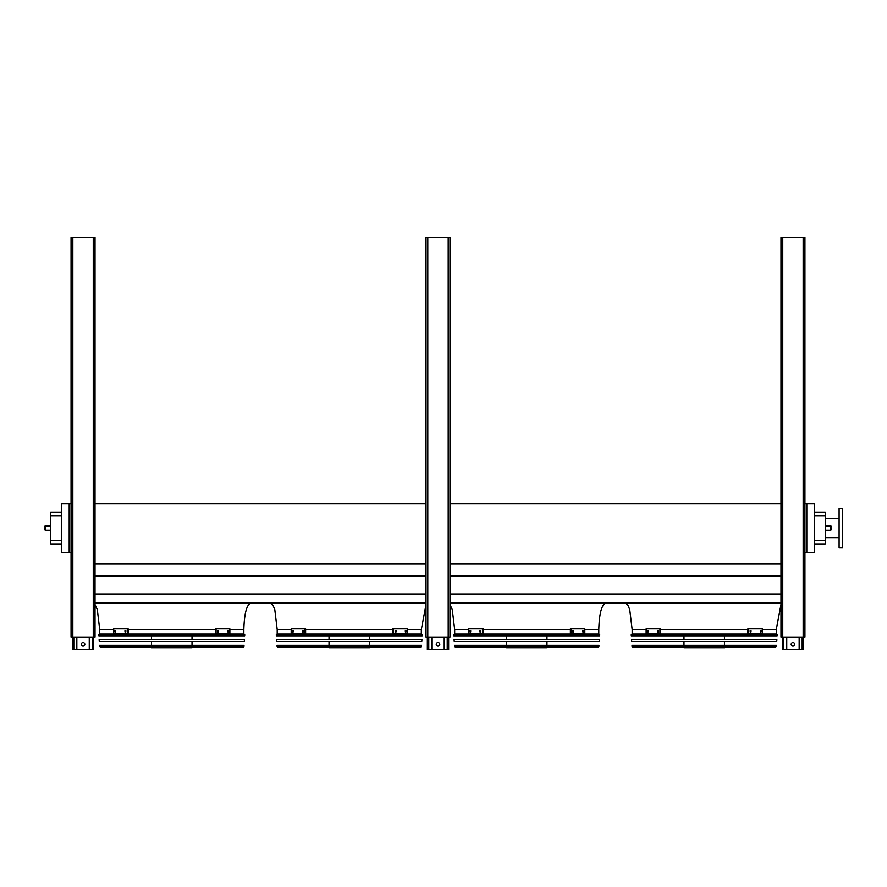 <?xml version="1.0" encoding="UTF-8"?>
<svg xmlns="http://www.w3.org/2000/svg" width="887" height="887" viewBox="0 0 887 887"><rect width="100%" height="100%" fill="white"/><g stroke="black" fill="none" stroke-linecap="round" stroke-linejoin="round"><path stroke-width="1.33" d="M814.255 512.187L825.254 512.187L825.254 543.953L814.255 543.953M113.702 629.582L99.721 629.582L99.721 634.028L243.836 634.028L243.836 629.582C244.291 613.527 246.653 604.657 250.932 602.96M291.18 629.582L277.199 629.582L277.199 634.028L421.314 634.028L421.314 629.582L426.015 604.524M468.658 629.582L454.676 629.582L454.676 634.028L598.792 634.028L598.792 629.582C599.246 613.527 601.608 604.657 605.899 602.96M806.804 503.572L806.804 552.468L814.255 552.468L814.255 503.572L804.93 503.572M95.02 602.96L426.015 602.96M449.975 602.96L780.981 602.96M95.02 594.002L426.015 594.002M449.975 594.002L780.981 594.002M95.02 575.962L426.015 575.962M449.975 575.962L780.981 575.962M95.02 564.077L426.015 564.077M449.975 564.077L780.981 564.077M95.02 503.572L426.015 503.572M449.975 503.572L780.981 503.572M69.197 503.572L61.746 503.572L61.746 552.468L69.197 552.468L69.197 503.572L71.06 503.572L71.06 486.431M646.135 629.582L632.165 629.582L632.165 634.028L776.269 634.028L776.269 629.582L780.981 604.524M806.804 552.468L804.93 552.468M71.06 244.823L71.06 237.361L95.02 237.361L95.02 637.043L71.06 637.043L71.06 552.468L69.197 552.468M61.746 515.735L50.736 515.735L50.736 512.187L61.746 512.187M61.746 543.953L50.736 543.953L50.736 540.405L61.746 540.405M50.736 515.735L50.736 540.405M839.102 537.655L825.254 537.655M842.65 547.589L842.65 508.55L839.102 508.55L839.102 547.589L842.65 547.589M831.651 528.064L831.651 529.395L831.651 528.064M44.35 528.064L44.35 529.395L44.35 528.064M799.165 637.043L799.165 649.639L782.312 649.639L782.312 637.043M791.182 644.317A1.774 1.774 0 0 1 792.956 642.543A1.774 1.774 0 0 1 794.73 644.317A1.774 1.774 0 0 1 792.956 646.091A1.774 1.774 0 0 1 791.182 644.317M803.6 637.043L803.6 649.639L799.165 649.639M786.747 637.043L786.747 649.639M444.21 637.043L444.21 649.639L427.346 649.639L427.346 637.043M436.227 644.317A1.774 1.774 0 0 1 438.001 642.543A1.774 1.774 0 0 1 439.775 644.317A1.774 1.774 0 0 1 438.001 646.091A1.774 1.774 0 0 1 436.227 644.317M448.645 637.043L448.645 649.639L444.21 649.639M431.792 637.043L431.792 649.639M89.254 637.043L89.254 649.639L72.39 649.639L72.39 637.043M81.26 644.317A1.774 1.774 0 0 1 83.045 642.543A1.774 1.774 0 0 1 84.819 644.317A1.774 1.774 0 0 1 83.045 646.091A1.774 1.774 0 0 1 81.26 644.317M93.689 637.043L93.689 649.639L89.254 649.639M76.825 637.043L76.825 649.639M780.981 237.361L780.981 637.043L804.93 637.043L804.93 237.361L780.981 237.361M427.789 237.361L426.015 237.361L426.015 637.043L449.975 637.043L449.975 237.361L427.789 237.361L427.789 637.043M71.06 237.361L71.06 637.043M71.06 529.395L71.06 532.067M631.234 634.782L631.3 635.802L777.123 635.802L777.2 634.782L631.234 634.782L631.943 634.028L776.491 634.028L777.2 634.782M724.446 635.802L724.446 639.66M724.446 641.434L724.446 645.292M724.446 647.067L724.446 647.687L683.988 647.687L683.988 647.067M648.142 631.987L647.466 631.987L647.466 630.557L648.142 630.557L648.142 631.987M658.254 631.987L657.422 631.987L657.422 630.557L658.254 630.557L658.254 631.987M659.939 628.828L646.135 628.828L646.135 633.717L659.939 633.717L659.939 628.828L660.571 628.828L660.571 633.717L659.939 633.717M648.087 630.557L648.087 631.987M658.054 630.557L658.054 631.987M751.001 631.987L750.18 631.987L750.18 630.557L751.001 630.557L751.001 631.987M760.968 631.987L760.292 631.987L760.292 630.557L760.968 630.557L760.968 631.987M748.495 633.717L762.299 633.717L762.299 628.828L747.863 628.828L747.863 633.717L748.495 633.717L748.495 628.828M750.38 631.987L750.38 630.557M760.336 631.987L760.336 630.557M631.566 639.66L776.868 639.66L776.746 641.434L631.688 641.434L631.566 639.66M631.954 645.292L776.48 645.292L775.704 647.067L632.73 647.067L631.954 645.292M633.141 647.067L775.293 647.067M453.756 634.782L453.822 635.802L599.645 635.802L599.723 634.782L453.756 634.782L454.466 634.028L599.013 634.028L599.723 634.782M546.969 635.802L546.969 639.66M546.969 641.434L546.969 645.292M546.969 647.067L546.969 647.687L506.51 647.687L506.51 647.067M470.664 631.987L469.977 631.987L469.977 630.557L470.664 630.557L470.664 631.987M480.776 631.987L479.945 631.987L479.945 630.557L480.776 630.557L480.776 631.987M482.461 628.828L468.658 628.828L468.658 633.717L482.461 633.717L482.461 628.828L483.093 628.828L483.093 633.717L482.461 633.717M470.609 630.557L470.609 631.987M480.577 630.557L480.577 631.987M573.523 631.987L572.703 631.987L572.703 630.557L573.523 630.557L573.523 631.987M583.491 631.987L582.814 631.987L582.814 630.557L583.491 630.557L583.491 631.987M571.017 633.717L584.821 633.717L584.821 628.828L570.385 628.828L570.385 633.717L571.017 633.717L571.017 628.828M572.902 631.987L572.902 630.557M582.859 631.987L582.859 630.557M454.089 639.66L599.39 639.66L599.268 641.434L454.211 641.434L454.089 639.66M454.477 645.292L599.002 645.292L598.215 647.067L455.253 647.067L454.477 645.292M455.652 647.067L597.816 647.067M276.278 634.782L276.345 635.802L422.168 635.802L422.234 634.782L276.278 634.782L276.988 634.028L421.536 634.028L422.234 634.782M369.491 635.802L369.491 639.66M369.491 641.434L369.491 645.292M369.491 647.067L369.491 647.687L329.022 647.687L329.022 647.067M293.187 631.987L292.499 631.987L292.499 630.557L293.187 630.557L293.187 631.987M303.299 631.987L302.467 631.987L302.467 630.557L303.299 630.557L303.299 631.987M304.984 628.828L291.18 628.828L291.18 633.717L304.984 633.717L304.984 628.828L305.616 628.828L305.616 633.717L304.984 633.717M293.131 630.557L293.131 631.987M303.099 630.557L303.099 631.987M396.045 631.987L395.225 631.987L395.225 630.557L396.045 630.557L396.045 631.987M406.013 631.987L405.337 631.987L405.337 630.557L406.013 630.557L406.013 631.987M393.54 633.717L407.344 633.717L407.344 628.828L392.897 628.828L392.897 633.717L393.54 633.717L393.54 628.828M395.414 631.987L395.414 630.557M405.381 631.987L405.381 630.557M276.611 639.66L421.913 639.66L421.791 641.434L276.733 641.434L276.611 639.66M276.988 645.292L421.525 645.292L420.737 647.067L277.775 647.067L276.988 645.292M278.174 647.067L420.338 647.067M98.801 634.782L98.867 635.802L244.69 635.802L244.757 634.782L98.801 634.782L99.51 634.028L244.058 634.028L244.757 634.782M192.013 635.802L192.013 639.66M192.013 641.434L192.013 645.292M192.013 647.067L192.013 647.687L151.544 647.687L151.544 647.067M115.709 631.987L115.022 631.987L115.022 630.557L115.709 630.557L115.709 631.987M125.821 631.987L124.989 631.987L124.989 630.557L125.821 630.557L125.821 631.987M127.506 628.828L113.702 628.828L113.702 633.717L127.506 633.717L127.506 628.828L128.138 628.828L128.138 633.717L127.506 633.717M115.654 630.557L115.654 631.987M125.621 630.557L125.621 631.987M218.568 631.987L217.747 631.987L217.747 630.557L218.568 630.557L218.568 631.987M228.536 631.987L227.859 631.987L227.859 630.557L228.536 630.557L228.536 631.987M216.051 633.717L229.866 633.717L229.866 628.828L215.419 628.828L215.419 633.717L216.051 633.717L216.051 628.828M217.936 631.987L217.936 630.557M227.904 631.987L227.904 630.557M99.133 639.66L244.424 639.66L244.313 641.434L99.255 641.434L99.133 639.66M99.51 645.292L244.047 645.292L243.26 647.067L100.298 647.067L99.51 645.292M100.697 647.067L242.861 647.067M243.836 629.582L229.866 629.582M215.419 629.582L128.138 629.582M421.314 629.582L407.344 629.582M392.897 629.582L305.616 629.582M598.792 629.582L584.821 629.582M570.385 629.582L483.093 629.582M776.269 629.582L762.299 629.582M747.863 629.582L660.571 629.582M825.254 515.735L814.255 515.735M814.255 540.405L825.254 540.405M825.254 530.282L830.764 530.282L830.764 525.847L825.254 525.847M50.736 525.847L45.237 525.847L45.237 530.282L50.736 530.282M802.181 637.043L802.181 649.639M783.731 637.043L783.731 649.639M447.225 637.043L447.225 649.639M428.765 637.043L428.765 649.639M92.27 637.043L92.27 649.639M73.809 637.043L73.809 649.639M782.755 237.361L782.755 637.043M803.156 237.361L803.156 637.043M448.201 237.361L448.201 637.043M93.246 237.361L93.246 637.043M72.834 237.361L72.834 637.043M632.021 646.412L776.402 646.412M454.543 646.412L598.925 646.412M277.066 646.412L421.447 646.412M99.588 646.412L243.969 646.412M99.721 629.582L97.304 609.557L95.02 604.524M277.199 629.582L274.782 609.557L272.974 605.244L270.103 602.96M454.676 629.582L452.259 609.557L449.975 604.524M632.165 629.582L629.737 609.557L627.941 605.244L625.058 602.96M839.102 518.485L825.254 518.485M45.237 530.282L44.35 529.395L45.237 530.282M45.237 525.847L44.35 526.734L45.237 525.847M830.764 525.847L831.651 526.734M830.764 530.282L831.651 529.395M683.988 635.802L683.988 639.66M683.988 641.434L683.988 645.292M506.51 635.802L506.51 639.66M506.51 641.434L506.51 645.292M329.022 635.802L329.022 639.66M329.022 641.434L329.022 645.292M151.544 635.802L151.544 639.66M151.544 641.434L151.544 645.292"/></g></svg>
